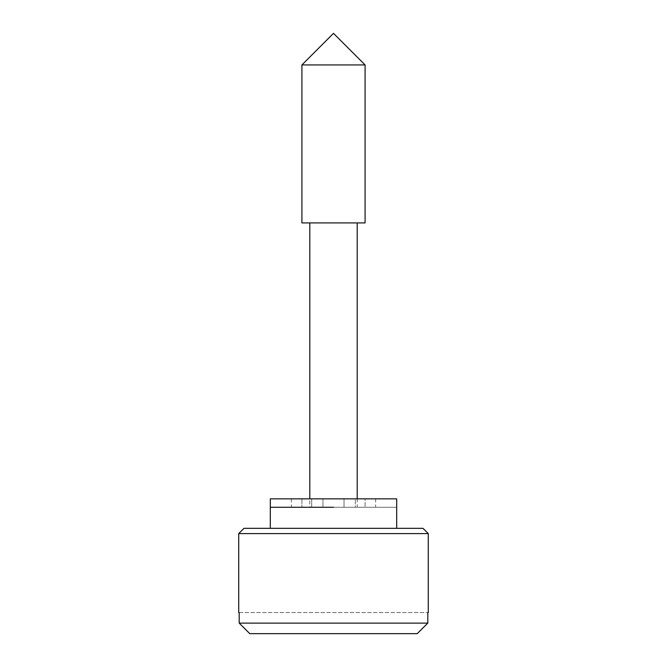 <?xml version="1.0" encoding="UTF-8"?>
<svg xmlns="http://www.w3.org/2000/svg" width="667" height="667" viewBox="0 0 667 667"><rect width="100%" height="100%" fill="white"/><g stroke="black" fill="none" stroke-linecap="round" stroke-linejoin="round"><path stroke-width="0.5" stroke-dasharray="3.33 2.5" d="M270.752 507.27L396.69 507.27L309.805 507.27L309.805 498.849M270.752 498.849L396.573 498.849M365.091 498.849C378.673 498.849 378.673 498.849 365.091 498.849C378.673 498.849 378.673 498.849 365.091 498.849L355.311 498.849L355.311 507.27L365.091 507.27C378.673 507.27 378.673 507.27 365.091 507.27C378.673 507.27 378.673 507.27 365.091 507.27L344.03 507.27L355.311 507.27L355.311 498.849L365.091 498.849L365.091 507.27L365.091 498.849M344.03 498.849L344.03 507.27L322.97 507.27L344.03 507.27L344.03 498.849L355.311 498.849L344.03 498.849L344.03 507.27L344.03 498.849L322.97 498.849L322.97 507.27L311.689 507.27L322.97 507.27L322.97 498.849L344.03 498.849L344.03 507.27M311.689 498.849L311.689 507.27L301.909 507.27L311.689 507.27L311.689 498.849L322.97 498.849L322.97 507.27L322.97 498.849L311.689 498.849M301.909 498.849C288.327 498.849 288.327 498.849 301.909 498.849C288.327 498.849 288.327 498.849 301.909 498.849L301.909 507.27C288.327 507.27 288.327 507.27 301.909 507.27C288.327 507.27 288.327 507.27 301.909 507.27L301.909 498.849M302.126 64.941L365.091 64.941M302.126 222.92L365.032 222.92M357.12 507.27L333.5 507.27L357.195 507.27L357.195 498.849M309.88 507.27L270.31 507.27M238.719 533.6L407.962 533.6M333.5 528.339L243.989 528.339M396.198 528.339L396.69 528.339M427.805 612.589L427.805 623.12L239.195 623.12L239.195 612.589L427.805 612.589L239.195 612.589M249.783 633.65L417.217 633.65L249.783 633.65L417.217 633.65L427.805 623.12M375.629 498.849L375.629 507.27M291.371 498.849L291.371 507.27"/><path stroke-width="1" d="M270.752 507.27L333.5 507.27L270.752 507.27M396.69 528.339L396.69 498.849L270.31 498.849L270.31 528.339L270.31 507.27M365.032 64.941L301.909 64.941L301.909 222.92L365.091 222.92L365.091 64.941L333.5 33.35L301.909 64.941M333.5 528.339L423.02 528.339L243.98 528.339L238.719 533.6L428.281 533.6L423.02 528.339M239.195 612.589L239.195 623.12L427.805 623.12L427.805 612.589M249.783 633.65L239.195 623.12L249.783 633.65L417.217 633.65L427.805 623.12M357.195 222.92L357.195 498.849M309.805 222.92L309.805 498.849M428.281 612.589L428.281 533.6M238.719 612.589L238.719 533.6"/></g></svg>
